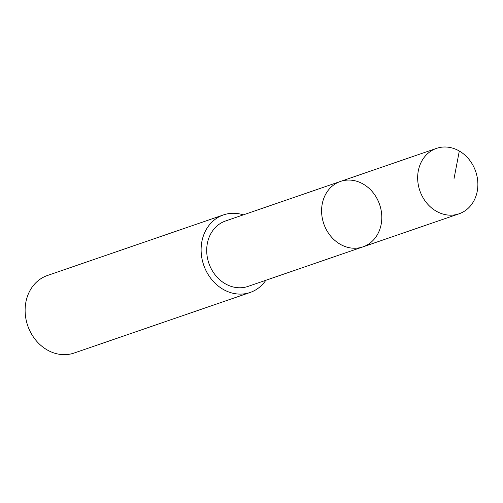 <?xml version="1.0" encoding="UTF-8"?>
<svg xmlns="http://www.w3.org/2000/svg" width="503" height="503" viewBox="0 0 503 503"><rect width="100%" height="100%" fill="white"/><g stroke="black" fill="none" stroke-linecap="round" stroke-linejoin="round"><path stroke-width="0.75" d="M362.952 246.866L248.054 286.396A34.588 29.526 -109 0 1 212.398 270.865A34.588 29.526 -109 0 1 213.838 229.223A34.588 29.526 -109 0 1 225.545 220.987L340.437 181.445A34.594 29.526 71 0 0 323.775 223.76A34.594 29.526 71 0 0 362.952 246.866A34.594 29.526 71 0 0 374.66 238.623A34.594 29.526 71 0 0 376.099 196.975A34.594 29.526 71 0 0 340.437 181.445A34.594 29.526 71 0 0 323.775 223.76A34.594 29.526 71 0 0 362.952 246.866L459.019 213.813A34.6 29.532 -109 0 1 423.356 198.27A34.6 29.532 -109 0 1 424.796 156.622A34.6 29.532 -109 0 1 436.503 148.379A34.6 29.532 -109 0 1 472.172 163.915A34.6 29.532 -109 0 1 470.733 205.57A34.6 29.532 -109 0 1 459.019 213.813M265.829 280.284A41.007 35.003 -109 0 1 250.136 292.469A41.007 35.003 -109 0 1 207.865 274.053A41.007 35.003 -109 0 1 209.569 224.684A41.007 35.003 -109 0 1 223.451 214.919A41.007 35.003 -109 0 1 243.314 214.869M250.136 292.469L74.148 353.031A41.007 35.003 -109 0 1 31.878 334.614A41.007 35.003 -109 0 1 33.582 285.245A41.007 35.003 -109 0 1 47.464 275.481L223.451 214.919M453.97 178.961L459.308 151.026M340.437 181.445L436.503 148.379"/></g></svg>
